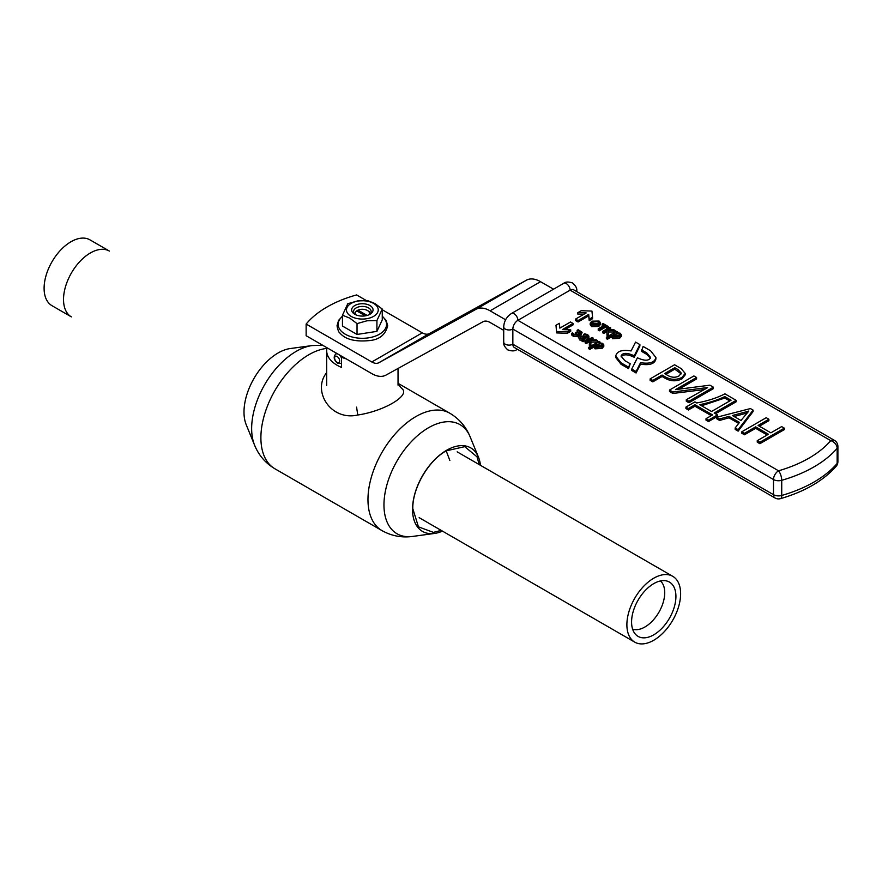 <?xml version="1.0" encoding="UTF-8"?>
<svg xmlns="http://www.w3.org/2000/svg" width="882" height="882" viewBox="0 0 882 882"><rect width="100%" height="100%" fill="white"/><g stroke="black" fill="none" stroke-linecap="round" stroke-linejoin="round"><path stroke-width="1.32" d="M71.398 316.892A38.003 21.94 -60 0 1 71.398 273.012A38.003 21.94 -60 0 1 109.39 251.072L89.964 239.86A38.003 21.94 -60 0 0 51.972 261.8A38.003 21.94 -60 0 0 51.972 305.679L71.398 316.892M355.545 314.676A8.776 5.06 180 0 1 353.583 311.489A8.776 5.06 180 0 1 356.152 307.906A8.776 5.06 180 0 1 365.721 306.804A8.776 5.06 180 0 1 371.135 311.489A8.776 5.06 180 0 1 369.183 314.676M354.796 305.536A10.705 6.185 180 0 1 369.933 305.536A10.705 6.185 180 0 1 369.933 314.279L369.933 314.279A10.705 6.185 180 0 1 354.796 314.279A10.705 6.185 180 0 1 354.796 305.536M373.582 316.384A15.876 9.162 180 0 1 347.023 312.283A15.876 9.162 180 0 1 366.471 301.049A15.876 9.162 180 0 1 373.582 316.384M382.259 309.053L376.923 320.541L367 320.783L357.034 323.617L349.746 318.115L342.459 315.216L347.795 303.728L357.728 300.883L367.695 300.641L374.971 303.551L382.259 309.053L382.259 319.879L376.923 331.367L357.034 334.454L342.459 326.042L342.459 315.216M376.923 320.541L376.923 331.367M357.034 323.617L357.034 334.454M665.348 378.378L662.095 376.493L652.801 381.862L650.133 380.329L650.133 378.874L674.554 364.773L681.113 368.566L685.193 373.406L681.973 377.43C676.461 380.12 670.915 379.944 665.348 376.923L665.348 378.378C670.915 381.399 676.461 381.575 681.973 378.885L685.193 374.861L685.193 373.406M685.105 374.122L685.193 374.861M707.618 387.54L672.889 392.005L669.504 390.053L693.913 375.952L696.582 377.485L675.48 389.623L709.889 385.18L713.373 387.187L713.373 388.642L688.952 402.732L686.284 401.2L686.284 399.744L707.618 387.65M703.781 389.646L672.889 393.46L669.504 391.509L669.504 390.053M696.582 377.485L696.582 378.951L678.964 389.116M736.161 400.34L714.177 413.03L717.474 414.937L717.474 416.392L708.489 421.574L706.008 420.141L706.008 418.685L712.557 414.904L694.95 404.75L694.95 406.205L688.412 409.976L685.931 408.542L685.931 407.087L694.906 401.905L696.758 402.975C707.507 401.001 716.89 397.958 724.927 393.857L736.161 400.34L736.161 401.795L715.445 413.757M711.289 415.631L694.95 406.205M753.085 411.574L738.146 431.133L735.169 429.424L735.169 427.957L739.469 422.423L729.017 416.381L729.017 417.836L719.602 420.427L716.614 418.707L716.614 417.252L750.417 408.575L753.085 410.108L753.085 411.574M738.686 423.426L729.017 417.836M768.884 419.237L758.09 425.466L770.868 432.83L781.65 426.601L784.318 428.145L784.318 429.6L759.898 443.701L757.241 442.158L757.241 440.702L768.431 434.242L755.654 426.866L755.654 428.321L744.463 434.782L741.806 433.249L741.806 431.794L766.215 417.693L768.884 419.237L768.884 420.692L759.358 426.193M767.164 434.969L755.654 428.321M577.093 334.774L575.703 333.914L575.703 332.459L580.577 332.15M579.97 332.79L577.126 331.753L577.126 330.298L578.14 329.714L582.12 332.227L581.326 333.22L578.272 333.385M582.12 332.227L581.326 334.675L578.272 334.796M578.272 333.33L578.945 335.822L578.25 336.77L573.333 336.318L571.514 334.851L571.514 333.396L572.583 332.779L574.215 334.289L577.677 334.135M583.024 338.997L579.628 338.501L578.559 337.178L579.419 336.064L583.961 336.075L586.365 337.111L586.751 335.226L583.619 334.421L584.744 333.782L587.743 334.752L588.911 336.13L588.911 337.597L587.588 339.096L583.035 341.731L581.966 341.113L581.966 339.658L583.024 339.052M583.024 340.463L579.628 339.956L578.559 337.178M586.883 336.77L583.619 335.877L583.619 334.421M589.352 343.925L589.573 340.198L586.21 342.106L585.141 341.488L592.109 337.464L593.178 338.082L589.981 339.934L596.177 339.813L597.566 340.617L597.566 342.073L590.918 342.139L590.852 346.119L590.852 344.785L589.352 343.925L589.352 345.38L590.742 346.185M589.485 341.676L586.21 343.561L585.141 342.944L585.141 341.488M593.178 338.082L592.572 339.89M594.005 346.979L589.86 349.382L588.79 348.765L588.79 347.31L598.977 341.433L600.036 342.679M600.036 342.04L598.812 342.756L602.638 343.352L603.806 344.884L603.806 346.339L602.053 348.445L595.019 348.842L594.115 346.946M600.554 322.878L600.554 324.333L598.757 326.483L591.646 326.616L590.179 324.719L590.179 323.264L591.844 321.158L599.098 321.037L600.554 322.878L598.757 325.028L591.646 325.16L590.179 323.264M602.186 324.047L603.09 323.529L608.36 326.572L608.36 328.027L607.455 328.556L605.339 327.332L599.275 330.838L598.228 330.232L598.228 328.777L604.291 325.271L602.186 324.047L602.186 325.513L603.034 325.998M606.937 333.793L607.158 330.066L603.795 331.985L602.726 331.367L609.694 327.343L610.763 327.961L607.566 329.802L613.751 329.692L615.151 330.496L615.151 331.952L608.503 332.007L608.437 335.998L608.426 334.664L606.937 333.793L606.937 335.248L608.326 336.053M607.07 331.544L603.795 333.44L602.726 332.823L602.726 331.367M610.763 327.961L610.157 329.769M611.59 336.858L607.433 339.25L606.375 338.644L606.375 337.189L616.551 331.301L617.621 332.558M617.621 331.919L616.386 332.635L620.211 333.231L621.391 334.763L621.391 336.218L619.627 338.324L612.604 338.71L611.7 336.825M577.842 312.658L581.216 310.707L591.943 311.07L592.572 317.266L592.572 318.722L589.198 320.662L588.702 315.855L578.063 321.996L575.538 320.541L575.538 319.086L586.188 312.934L577.842 312.658L577.842 314.113L583.796 314.312M511.439 313.496C506.643 316.682 504.063 321.136 503.71 326.88A5.347 3.087 180 0 0 505.276 329.063A5.347 3.087 180 0 0 512.85 329.063L773.492 479.543L773.492 494.692A7.133 4.123 0 0 0 781.728 495.464L781.728 480.315A7.133 4.123 180 0 1 773.492 479.543A7.133 4.123 120 0 1 778.541 470.801A7.133 2.602 73.9 0 1 781.728 480.315A123.447 71.277 180 0 0 813.954 466.92A123.447 71.277 180 0 0 837.15 448.321A7.133 5.215 40.8 0 0 830.767 440.647L570.114 290.167A5.347 3.087 -120 0 0 566.332 283.618A5.347 3.087 -120 0 0 563.653 283.354L511.439 313.496A5.347 3.087 -120 0 1 514.107 313.76A5.347 3.087 -120 0 1 517.899 320.32L778.541 470.801A116.314 67.153 0 0 0 830.767 440.647A7.133 4.123 -60 0 1 834.328 440.294L573.686 289.814A7.133 4.123 120 0 0 570.114 290.167L517.899 320.32A7.133 4.123 120 0 0 512.85 329.063L512.85 344.212A7.133 4.123 120 0 0 514.327 347.475L774.969 497.955A7.133 7.133 0 0 0 780.515 498.639A7.133 2.602 73.9 0 0 781.728 495.464A123.447 71.277 0 0 0 813.954 482.068A123.447 71.277 0 0 0 837.15 463.469A7.133 4.123 0 0 0 837.9 461.628L837.9 446.479A7.133 4.123 180 0 1 837.15 448.321L837.15 463.469A7.133 5.215 40.8 0 1 836.169 466.291C823.27 480.822 804.715 491.605 780.515 498.639M634.202 357.32L639.88 346.031L639.88 344.575L635.558 342.084L631.104 350.937C621.986 349.47 616.871 351.179 615.746 356.063L621.049 362.833L628.524 367.144L628.524 368.61L630.222 363.759L624.831 360.65L621.027 356.085C622.549 352.69 626.76 352.513 633.662 355.556L633.662 357.012C627.543 354.178 623.365 354.123 621.149 356.846M615.746 356.063L615.746 357.519L621.049 364.288L628.524 368.61M641.423 349.834L646.815 352.943L650.618 357.508C649.097 360.903 644.885 361.08 637.984 358.048L637.443 357.739L631.777 369.029L631.777 370.484L636.087 372.976L640.541 364.123C649.659 365.578 654.786 363.869 655.899 358.996L655.899 357.541L650.596 350.76L643.121 346.45L641.423 351.29L646.815 354.399L650.508 358.202M564.767 329.681L573.024 324.907L573.024 323.451L570.5 321.996L559.861 328.137L559.364 323.319L555.991 325.271L556.619 332.922L567.346 333.286L570.72 331.334L570.72 329.879L562.374 329.592L573.024 323.451M634.202 355.865L639.88 344.575M628.524 367.144L630.222 363.759M631.777 369.029L636.087 371.52L636.087 372.976M636.087 371.52L640.541 362.667L640.541 364.123M640.541 362.667C649.659 364.123 654.786 362.414 655.899 357.541M555.991 325.271L556.619 332.922M556.619 331.467L567.346 331.83L567.346 333.286M567.346 331.83L570.72 329.879M592.572 317.266L589.198 319.207L588.702 314.4L578.063 320.541L578.063 321.996M578.063 320.541L575.538 319.086M588.702 314.4L588.702 315.855M589.198 319.207L589.198 320.662M621.391 334.763L619.627 336.869L612.604 337.255L611.678 335.436M611.678 335.347L607.433 337.795L607.433 339.25M607.433 337.795L606.375 337.189M612.869 336.251L614.478 335.193L619.583 335.458M613.475 334.311L619.076 333.617L619.892 334.697L618.591 336.24L613.42 336.681L612.582 335.546L613.475 334.311L613.475 335.766M611.59 337.354L611.7 335.369M615.151 330.496L608.503 330.552L608.503 332.007M608.503 330.552L608.426 334.664M603.795 331.985L603.795 333.44M608.36 326.572L607.455 327.09L607.455 328.556M607.455 327.09L605.339 325.877L605.339 327.332M605.339 325.877L599.275 329.372L599.275 330.838M599.275 329.372L598.228 328.777M592.958 321.754L598.106 321.511L599.11 322.757L597.654 324.433L592.627 324.675L591.624 323.385L592.958 321.754L592.958 323.209L598.812 323.518M591.888 324.091L592.958 323.209M603.806 344.884L602.053 346.99L595.019 347.387L594.093 345.557M594.093 345.479L589.86 347.927L589.86 349.382M589.86 347.927L588.79 347.31M595.284 346.383L596.905 345.314L601.998 345.579M595.901 344.432L601.491 343.737L602.307 344.818L601.017 346.361L595.835 346.813L594.997 345.667L595.901 344.432L595.901 345.887M594.005 347.486L594.115 345.49M597.566 340.617L590.918 340.684L590.918 342.139M590.918 340.684L590.852 344.785M586.21 342.106L586.21 343.561M588.911 336.13L583.035 340.276L583.035 341.731M583.035 340.276L581.966 339.658M587.379 336.009L586.751 335.226L586.751 336.681M580.554 338.093L583.906 338.39M583.531 336.77L585.461 337.63L584.799 338.015L580.753 338.104L580.554 336.637L583.531 336.77L583.531 338.225M580.753 338.104L580.554 336.637L580.554 337.971M577.258 334.686L575.703 332.459M580.202 332.668L579.717 331.169L577.126 330.298M578.945 334.366L578.25 335.314L573.333 334.862L571.514 333.396M784.318 428.145L759.898 442.246L759.898 443.701M759.898 442.246L757.241 440.702M755.654 426.866L744.463 433.327L744.463 434.782M744.463 433.327L741.806 431.794M753.085 410.108L738.146 429.677L738.146 431.133M738.146 429.677L735.169 427.957M729.017 416.381L719.602 418.972L719.602 420.427M719.602 418.972L716.614 417.252M746.778 411.662L748.862 411.012L740.979 420.482L732.38 415.51L746.778 411.662L746.867 413.096M734.111 416.513L746.778 413.118M717.474 414.937L708.489 420.119L708.489 421.574M708.489 420.119L706.008 418.685M694.95 404.75L688.412 408.52L688.412 409.976M688.412 408.52L685.931 407.087M711.52 411.497L699.691 404.673C709.249 402.688 717.606 399.998 724.784 396.591L731.057 400.208L711.52 411.497M724.784 396.591L724.784 398.047L729.8 400.935M701.587 405.764L724.784 398.047M713.373 387.187L688.952 401.277L688.952 402.732M688.952 401.277L686.284 399.744M705.357 387.992L705.357 388.753M672.889 392.005L672.889 393.46M665.348 376.923L662.095 375.037L662.095 376.493M662.095 375.037L652.801 380.407L652.801 381.862M652.801 380.407L650.133 378.874M674.785 367.717L678.203 369.69L681.323 373.152L679.052 375.886C675.557 377.838 671.753 377.672 667.641 375.368L664.576 373.604L674.785 367.717L674.785 369.172L681.18 373.88M665.844 374.332L674.785 369.172M553.543 289.197L540.545 281.689A28.544 16.482 -120 0 0 526.444 280.178L429.313 333.594A14.266 8.236 60 0 1 422.257 332.834L382.259 309.747M366.317 300.542L356.593 294.93A107.042 61.795 0 0 0 306.142 324.058L306.142 335.711L371.807 373.626A28.544 16.482 -120 0 0 385.897 375.137L483.038 321.721A14.266 8.236 60 0 1 490.094 322.47L503.71 330.342M505.607 319.78L490.094 310.817A28.544 16.482 -120 0 0 475.993 309.306L378.852 362.723A14.266 8.236 60 0 1 371.807 361.973L306.142 324.058M653.749 640.255A38.003 21.94 120 0 0 678.578 606.772A38.003 21.94 120 0 0 672.746 576.321A38.003 21.94 120 0 0 634.753 598.261A38.003 21.94 120 0 0 634.753 642.14A38.003 21.94 120 0 0 653.749 640.255M653.749 634.831A31.355 18.103 120 0 0 674.951 604.501A31.355 18.103 120 0 0 666.175 580.852A31.355 18.103 120 0 0 638.072 600.179A31.355 18.103 120 0 0 635.393 634.18A31.355 18.103 120 0 0 653.749 634.831M632.615 629.153A28.003 16.174 120 0 0 644.918 627.003A28.003 16.174 120 0 0 662.757 603.784A28.003 16.174 120 0 0 660.442 580.962M369.293 311.578L367.408 310.486A7.133 4.123 0 0 0 357.982 310.144L356.725 310.872A7.133 4.123 0 0 0 355.578 314.687M369.139 314.687A7.133 4.123 0 0 0 367.408 310.486M367.144 315.436L357.982 310.144M365.324 315.844L356.725 310.872M327.035 347.784A35.677 20.595 0 0 0 326.682 350.694A35.677 20.595 0 0 0 337.133 365.258A35.677 20.595 0 0 0 341.488 367.397L341.488 357.199L342.425 356.659M346.273 358.886A35.677 20.595 180 0 1 341.488 357.199M254.589 445.201L246.243 424.793A48.223 27.838 -60 0 1 278.095 352.976A48.223 27.838 -60 0 1 290.266 348.544L312.107 345.568A63.008 36.383 -60 0 0 296.209 351.356A63.008 36.383 -60 0 0 254.589 445.201C258.724 455.299 265.504 463.16 274.93 468.794A67.793 39.139 -60 0 1 268.889 402.534A67.793 39.139 -60 0 1 326.902 348.39M442.466 531.129A48.223 27.838 -60 0 1 434.462 533.456A48.223 27.838 -60 0 1 413.096 501.869A48.223 27.838 -60 0 1 446.623 450.272A48.223 27.838 -60 0 1 478.474 457.207A48.223 27.838 -60 0 1 480.47 465.31M479.191 464.571L477.03 456.843L464.737 446.645L446.193 450.856C428.354 460.625 412.346 488.341 412.809 508.671L418.432 526.841L433.415 532.386L441.187 530.391M398.036 383.99L401.597 388.389C411.475 395.015 384.188 411.155 357.761 415.014C330.596 421.232 311.809 390.847 326.682 372.656M342.459 316.384A24.2 13.969 0 0 0 346.858 335.061A24.2 13.969 0 0 0 379.469 334.212A24.2 13.969 0 0 0 382.259 316.384M576.63 291.512A5.347 3.087 0 0 0 576.729 290.895L576.729 291.578M774.969 497.955A7.133 4.123 120 0 1 773.492 494.692L512.85 344.212A5.347 3.087 180 0 1 505.276 344.212A5.347 3.087 180 0 1 503.71 342.029C503.236 344.454 504.625 347.078 507.867 349.922C511.946 351.312 514.923 351.201 516.786 349.57L517.37 349.228M633.662 355.556L633.662 357.012M621.049 362.833L621.049 364.288M646.815 352.943L646.815 354.399M619.627 336.869L619.627 338.324M612.604 337.255L612.604 338.71M614.478 333.727L614.478 335.193M619.076 333.617L619.076 335.072M591.646 325.16L591.646 326.616M598.757 325.028L598.757 326.483M598.106 321.511L598.106 322.966M602.053 346.99L602.053 348.445M595.019 347.387L595.019 348.842M596.905 343.859L596.905 345.314M601.491 343.737L601.491 345.193M587.588 337.641L587.588 339.096M579.628 338.501L579.628 339.956M576.365 332.845L576.365 334.3M579.717 331.169L579.717 332.624M581.326 333.22L581.326 334.675M578.25 335.314L578.25 336.77M573.333 334.862L573.333 336.318M679.14 387.562L679.14 389.017M681.973 377.43L681.973 378.885M678.203 369.69L678.203 371.146M490.094 310.817L540.545 281.689M371.807 361.973L422.257 332.834M475.993 309.306L526.444 280.178M378.852 362.723L429.313 333.594M341.488 362.998A5.347 3.087 60 0 1 341.069 363.34L337.497 363.163C333.826 359.878 333.231 356.846 335.711 354.068A5.347 3.087 60 0 1 338.39 354.332A5.347 3.087 60 0 1 341.488 357.982M339.658 360.892A3.572 2.062 -120 0 0 337.133 356.515A3.572 2.062 -120 0 0 334.609 357.971A3.572 2.062 -120 0 0 337.133 362.348A3.572 2.062 -120 0 0 339.658 360.892M434.462 533.456L412.611 536.432C401.806 537.899 391.597 535.969 382.005 530.622A67.793 39.139 -60 0 1 382.005 452.345A67.793 39.139 -60 0 1 449.787 413.206L398.036 383.317M412.611 536.432A63.008 36.383 -60 0 1 397.01 460.999A63.008 36.383 -60 0 1 470.128 436.799C466.005 426.701 459.224 418.84 449.787 413.206M446.193 450.856L449.853 460.492M356.582 407.142L357.761 415.014M382.259 316.142L386.151 320.398L387.694 325.789C385.489 334.587 379.613 339.493 370.076 340.518C355.501 342.04 345.446 339.548 339.901 333.021C338.82 332.525 337.861 330.111 337.023 325.789L338.578 320.398L342.459 316.142M576.729 290.895C577.203 288.469 575.825 285.834 572.572 283.001C568.493 281.601 565.516 281.722 563.653 283.354M503.71 326.88L503.71 342.029M836.169 466.291A7.133 7.133 0 0 0 837.9 461.628M837.9 446.479A7.133 7.133 0 0 0 834.328 440.294M419.159 517.668L634.753 642.14M457.152 451.849L672.746 576.321M335.711 354.068L336.825 353.428M398.036 385.158L398.036 368.455M326.682 385.467L326.682 350.694M382.005 530.622L274.93 468.794M478.474 457.207L470.128 436.799M322.636 345.237L312.107 345.568"/></g></svg>
